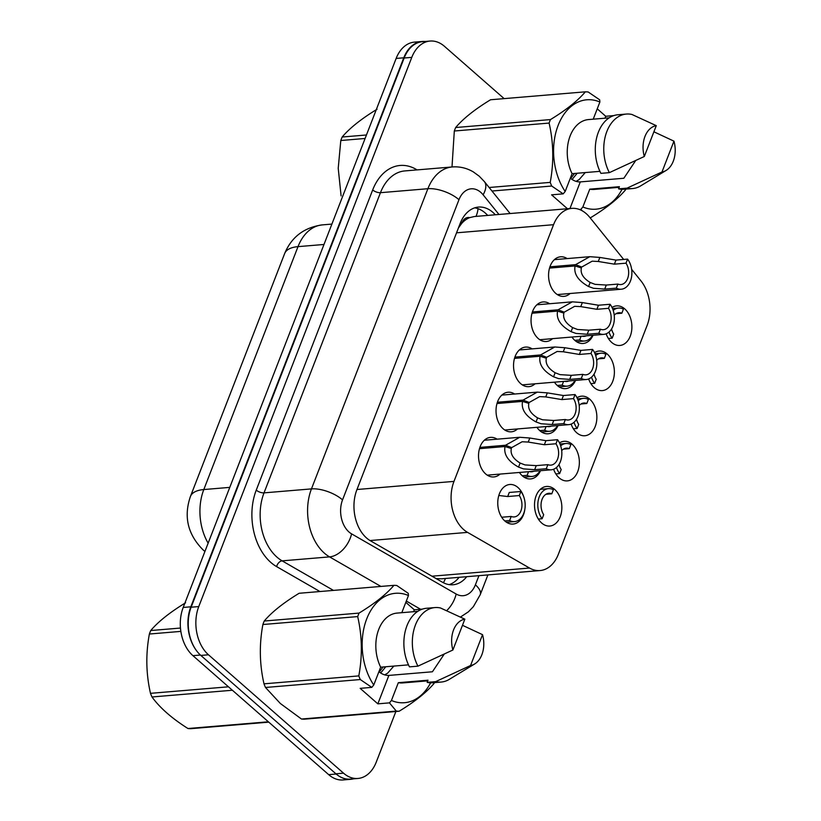 <?xml version="1.0" encoding="UTF-8"?>
<svg xmlns="http://www.w3.org/2000/svg" width="821" height="821" viewBox="0 0 821 821"><rect width="100%" height="100%" fill="white"/><g stroke="black" fill="none" stroke-linecap="round" stroke-linejoin="round"><path stroke-width="1.23" d="M612.025 307.465A19.858 13.618 -94.8 0 1 616.571 305.884A19.858 13.618 -94.8 0 1 624.74 308.881A19.858 13.618 -94.8 0 1 631.657 330.596A19.858 13.618 -94.8 0 1 619.886 345.456A19.858 13.618 -94.8 0 1 611.717 342.449A19.858 13.618 -94.8 0 1 606.144 333.808M594.517 352.609A19.858 13.618 -94.8 0 1 599.063 351.029A19.858 13.618 -94.8 0 1 607.222 354.025A19.858 13.618 -94.8 0 1 614.149 375.741A19.858 13.618 -94.8 0 1 602.368 390.601A19.858 13.618 -94.8 0 1 594.199 387.594A19.858 13.618 -94.8 0 1 588.636 378.953M577.009 397.754A19.858 13.618 -94.8 0 1 581.545 396.174A19.858 13.618 -94.8 0 1 589.714 399.17A19.858 13.618 -94.8 0 1 596.631 420.886A19.858 13.618 -94.8 0 1 584.86 435.746A19.858 13.618 -94.8 0 1 576.691 432.739A19.858 13.618 -94.8 0 1 571.129 424.098M559.491 442.899A19.858 13.618 -94.8 0 1 564.037 441.318A19.858 13.618 -94.8 0 1 572.206 444.315A19.858 13.618 -94.8 0 1 579.123 466.03A19.858 13.618 -94.8 0 1 567.352 480.89A19.858 13.618 -94.8 0 1 559.183 477.884A19.858 13.618 -94.8 0 1 553.611 469.243M554.698 489.46A19.858 13.618 -94.8 0 1 561.615 511.175A19.858 13.618 -94.8 0 1 549.834 526.035A19.858 13.618 -94.8 0 1 541.675 523.028A19.858 13.618 -94.8 0 1 534.748 501.313A19.858 13.618 -94.8 0 1 546.529 486.463A19.858 13.618 -94.8 0 1 554.698 489.46M593.06 335.255A19.858 13.618 -94.8 0 1 583.126 343.486A19.858 13.618 -94.8 0 1 574.957 340.479A19.858 13.618 -94.8 0 1 571.96 337.021M575.552 380.4A19.858 13.618 -94.8 0 1 565.618 388.631A19.858 13.618 -94.8 0 1 557.449 385.624A19.858 13.618 -94.8 0 1 554.452 382.175M558.034 425.545A19.858 13.618 -94.8 0 1 548.1 433.775A19.858 13.618 -94.8 0 1 539.941 430.768A19.858 13.618 -94.8 0 1 536.944 427.32M540.526 470.69A19.858 13.618 -94.8 0 1 530.592 478.92A19.858 13.618 -94.8 0 1 522.423 475.913A19.858 13.618 -94.8 0 1 519.426 472.465M524.835 509.41A19.858 13.618 -94.8 0 1 513.084 524.065A19.858 13.618 -94.8 0 1 504.915 521.058A19.858 13.618 -94.8 0 1 497.998 499.342A19.858 13.618 -94.8 0 1 509.769 484.493A19.858 13.618 -94.8 0 1 517.938 487.489A19.858 13.618 -94.8 0 1 523.788 496.982M570.072 293.508A19.858 13.618 -94.8 0 1 563.883 296.371A19.858 13.618 -94.8 0 1 555.714 293.364A19.858 13.618 -94.8 0 1 548.797 271.648A19.858 13.618 -94.8 0 1 560.569 256.799A19.858 13.618 -94.8 0 1 567.147 258.584M552.564 338.652A19.858 13.618 -94.8 0 1 546.365 341.515A19.858 13.618 -94.8 0 1 538.207 338.509A19.858 13.618 -94.8 0 1 531.279 316.793A19.858 13.618 -94.8 0 1 543.061 301.943A19.858 13.618 -94.8 0 1 549.639 303.729M535.046 383.797A19.858 13.618 -94.8 0 1 528.857 386.66A19.858 13.618 -94.8 0 1 520.688 383.653A19.858 13.618 -94.8 0 1 513.772 361.938A19.858 13.618 -94.8 0 1 525.543 347.088A19.858 13.618 -94.8 0 1 532.131 348.874M517.538 428.942A19.858 13.618 -94.8 0 1 511.35 431.805A19.858 13.618 -94.8 0 1 503.181 428.798A19.858 13.618 -94.8 0 1 496.264 407.083A19.858 13.618 -94.8 0 1 508.035 392.233A19.858 13.618 -94.8 0 1 514.613 394.018M500.03 474.086A19.858 13.618 -94.8 0 1 493.842 476.95A19.858 13.618 -94.8 0 1 485.673 473.943A19.858 13.618 -94.8 0 1 478.756 452.227A19.858 13.618 -94.8 0 1 490.527 437.377A19.858 13.618 -94.8 0 1 497.105 439.163M623.673 259.446L589.755 217.349A35.036 24.035 85.2 0 0 586.245 213.665A35.036 24.035 85.2 0 0 571.837 208.37A35.036 24.035 85.2 0 0 553.549 224.697L453.982 481.393A35.036 24.035 85.2 0 0 467.56 532.388L529.524 568.04A35.036 24.035 85.2 0 0 540.085 570.554A35.036 24.035 85.2 0 0 558.372 554.237L647.133 325.393A35.036 24.035 85.2 0 0 640.924 280.854L631.636 269.329M571.837 208.37L474.281 216.539L469.715 217.627A11.679 8.015 85.2 0 0 461.874 222.932A35.036 14.768 -158.8 0 0 460.776 221.998M461.874 222.932L461.669 223.456A35.036 24.035 -94.8 0 1 469.715 217.627M436.115 578.569L441.472 578.805L540.085 570.554M461.669 223.456L458.405 228.012M196.773 651.002A35.036 24.035 -94.8 0 1 190.821 606.811L403.768 57.798A35.036 24.035 -94.8 0 1 422.056 41.481A35.036 24.035 -94.8 0 1 424.898 41.481M353.512 778.831A35.036 24.035 -94.8 0 1 350.721 779.314A35.036 24.035 -94.8 0 1 340.489 776.984M350.721 779.314L343.096 779.95A35.036 24.035 -94.8 0 1 328.687 774.655L192.925 655.661A35.036 24.035 -94.8 0 1 183.206 607.448L396.143 58.435A35.036 24.035 -94.8 0 1 414.441 42.117L422.056 41.481M495.32 214.774A35.036 24.035 85.2 0 0 492.898 212.372A35.036 24.035 85.2 0 0 478.489 207.077A35.036 24.035 85.2 0 0 460.191 223.404L356.868 489.798A35.036 24.035 85.2 0 0 370.445 540.793L442.488 582.243A35.036 24.035 85.2 0 0 453.038 584.757A35.036 24.035 85.2 0 0 466.728 576.691M474.712 207.846A35.036 24.035 -94.8 0 1 485.273 213.019A35.036 24.035 -94.8 0 1 487.695 215.41M395.876 711.52L376.244 762.134A35.036 24.035 -94.8 0 1 357.946 778.462A35.036 24.035 -94.8 0 1 343.537 773.166L208.483 654.789A35.036 24.035 -94.8 0 1 198.764 606.575L411.783 57.378A35.036 24.035 -94.8 0 1 430.071 41.05A35.036 24.035 -94.8 0 1 444.489 46.345L504.135 98.623M357.946 778.462L350.331 779.098A35.036 24.035 -94.8 0 1 335.912 773.803L200.858 655.435A35.036 24.035 -94.8 0 1 191.139 607.212L404.158 58.014A35.036 24.035 -94.8 0 1 422.456 41.686L430.071 41.05M459.103 577.337A35.036 24.035 -94.8 0 1 449.19 584.624M479.885 447.394L505.551 445.239L519.775 437.275L529.812 438.014L545.924 440.672L557.541 439.697A17.518 12.017 85.2 0 1 561.348 458.385A17.518 12.017 85.2 0 1 551.24 469.797A17.518 12.017 85.2 0 1 546.283 468.719L534.666 469.694L523.48 468.873L518.533 467.098C508.004 461.207 503.509 454.362 505.048 446.532L479.474 448.677M505.048 446.532L511.329 448.553C510.19 453.921 513.115 458.744 520.104 463.044L525.009 464.922L536.246 465.63L547.864 464.655A12.849 8.815 -94.8 0 0 550.85 465.138A12.849 8.815 -94.8 0 0 558.157 457.215A12.849 8.815 -94.8 0 0 555.961 443.761L544.344 444.736L528.242 442.057L522.125 441.76L511.699 447.609L509.071 447.825M505.551 445.239L511.699 447.609M546.283 468.719L547.864 464.655M555.961 443.761L557.541 439.697M501.682 517.24L511.206 516.45A12.849 8.815 -94.8 0 0 514.192 516.932A12.849 8.815 -94.8 0 0 521.499 509.01A12.849 8.815 -94.8 0 0 519.303 495.556L507.686 496.531L509.266 492.467L520.883 491.492A17.518 12.017 85.2 0 1 524.681 510.18A17.518 12.017 85.2 0 1 514.582 521.592L506.506 522.269M504.751 520.914L509.625 520.514A17.518 12.017 85.2 0 0 514.582 521.592M507.686 496.531L498.809 495.484M509.625 520.514L511.206 516.45M519.303 495.556L520.883 491.492M538.34 519.057L542.117 518.749A17.518 12.017 85.2 0 1 538.309 500.061A17.518 12.017 85.2 0 1 548.418 488.649L540.331 489.326M542.117 518.749L543.697 514.685A12.849 8.815 -94.8 0 1 541.501 501.221A12.849 8.815 -94.8 0 1 548.808 493.298A12.849 8.815 -94.8 0 1 551.794 493.79L553.375 489.727A17.518 12.017 85.2 0 0 548.418 488.649M545.934 494.283L551.794 493.79M365.099 138.472L340.797 140.514L338.221 168.284L341.095 195.891M340.797 140.514A63.073 43.256 -94.8 0 1 341.464 138.749A63.073 43.256 -94.8 0 1 342.162 137.015L366.453 134.983M377.044 109.255C361.363 118.819 349.736 128.066 342.162 137.015M569.959 208.534L580.283 181.903L623.837 178.26L635.577 160.721M580.283 181.903A26.405 18.103 -94.8 0 1 570.338 178.167M576.116 181.359L579.103 179.614L585.27 172.574M570.718 178.475L574.505 173.467M572.083 179.46L577.194 173.252M567.444 208.739L551.589 194.834L563.196 193.859L551.712 186.028A63.073 43.256 -94.8 0 1 550.224 182.385C553.949 162.353 553.58 142.587 549.105 123.078L454.311 131.011L452.002 166.981M454.311 131.011A63.073 43.256 -94.8 0 1 455.665 127.522L550.46 119.579C566.141 110.024 577.768 100.778 585.342 91.829A63.073 43.256 -94.8 0 1 588.185 91.983L599.679 99.813L599.884 102.009A54.894 37.643 -94.8 0 0 558.136 125.367A54.894 37.643 -94.8 0 0 565.176 191.488L572.083 173.672A35.036 24.035 -94.8 0 1 588.452 119.579L609.203 117.844M585.342 91.829L490.548 99.762C474.866 109.316 463.239 118.573 455.665 127.522M563.196 193.859L565.176 191.488M549.105 123.078A63.073 43.256 -94.8 0 1 550.46 119.579M644.311 156.493A23.357 16.02 -94.8 0 1 656.277 125.654L644.311 156.493L609.367 172.646A37.376 25.636 -94.8 0 1 605.672 135.003A37.376 25.636 -94.8 0 1 626.372 114.057A37.376 25.636 -94.8 0 1 631.934 114.468L656.277 125.654M609.367 172.646L600.9 173.354A37.376 25.636 -94.8 0 1 597.195 135.711A37.376 25.636 -94.8 0 1 617.895 114.766L626.372 114.057M572.083 173.672L599.905 171.343M593.224 119.178L599.884 102.009M622.031 189.302A54.894 37.643 -94.8 0 1 582.859 206.974L580.868 209.355L582.13 210.74M625.787 189.117A63.073 43.256 -94.8 0 1 625.428 189.979C617.956 198.846 606.329 208.103 590.545 217.729A63.073 43.256 -94.8 0 1 590.063 217.729M551.712 186.028L491.984 191.026M489.142 187.496L550.224 182.385M673.949 141.15A23.357 16.02 -94.8 0 1 666.139 170.419A23.357 16.02 -94.8 0 1 661.993 171.989L673.949 141.15L653.896 131.791M666.139 170.419L640.688 185.864A37.376 25.636 -94.8 0 1 632.601 188.553A37.376 25.636 -94.8 0 1 627.039 188.142L618.572 188.851L619.414 186.685L589.765 189.169L582.859 206.974M661.993 171.989L627.039 188.142M632.601 188.553L624.134 189.261A37.376 25.636 -94.8 0 1 618.572 188.851M619.157 187.332L594.291 189.415A35.036 24.035 -94.8 0 1 589.765 189.169M579.421 209.478L580.868 209.355M604.995 118.193L605.744 116.274L597.236 108.824M605.744 116.274L613.81 115.607M268.785 722.152L190.821 728.679A63.073 43.256 -94.8 0 1 187.978 728.525L268.375 721.803M232.384 690.245L151.988 696.978C159.91 707.866 171.907 718.375 187.978 728.525M151.988 696.978A63.073 43.256 -94.8 0 1 150.489 693.335L228.454 686.808M180.856 631.39L149.381 634.028C145.645 654.05 146.025 673.825 150.489 693.335M149.381 634.028A63.073 43.256 -94.8 0 1 150.038 632.262A63.073 43.256 -94.8 0 1 150.736 630.528L180.466 628.044M185.618 602.768C169.937 612.333 158.309 621.579 150.736 630.528M360.286 679.542L265.491 687.475A63.073 43.256 -94.8 0 1 264.003 683.831L358.798 675.899A63.073 43.256 -94.8 0 0 360.286 679.542L371.78 687.372L360.162 688.347L377.845 703.843L388.867 675.416L432.421 671.773L444.151 654.234M388.867 675.416A26.405 18.103 -94.8 0 1 378.922 671.681M384.7 674.872L387.686 673.128L393.844 666.088M379.292 671.989L383.089 666.98M380.667 672.974L385.778 666.765M265.491 687.475L280.372 703.515L301.481 719.032L396.286 711.089L389.452 702.868L391.432 700.487A54.894 37.643 -94.8 0 0 430.615 682.815M358.798 675.899C362.533 655.866 362.164 636.101 357.689 616.592L262.884 624.524C259.159 644.557 259.528 664.322 264.003 683.831M262.884 624.524A63.073 43.256 -94.8 0 1 264.239 621.025L359.044 613.092C374.725 603.538 386.352 594.291 393.926 585.342A63.073 43.256 -94.8 0 1 396.769 585.496L408.253 593.326L408.458 595.523A54.894 37.643 -94.8 0 0 366.72 618.88A54.894 37.643 -94.8 0 0 373.76 685.001L380.667 667.186A35.036 24.035 -94.8 0 1 397.025 613.092L417.786 611.347M393.926 585.342L299.121 593.275C283.44 602.83 271.813 612.086 264.239 621.025M371.78 687.372L373.76 685.001M357.689 616.592A63.073 43.256 -94.8 0 1 359.044 613.092M452.894 650.006A23.357 16.02 -94.8 0 1 464.85 619.167L452.894 650.006L417.94 666.159A37.376 25.636 -94.8 0 1 414.246 628.517A37.376 25.636 -94.8 0 1 434.945 607.571A37.376 25.636 -94.8 0 1 440.508 607.981L464.85 619.167M417.94 666.159L409.474 666.868A37.376 25.636 -94.8 0 1 405.779 629.225A37.376 25.636 -94.8 0 1 426.479 608.279L434.945 607.571M380.667 667.186L408.489 664.856M401.808 612.692L408.458 595.523M434.36 682.631A63.073 43.256 -94.8 0 1 434.011 683.493C426.53 692.36 414.903 701.616 399.129 711.243A63.073 43.256 -94.8 0 1 396.286 711.089M399.129 711.243L304.324 719.175A63.073 43.256 -94.8 0 1 301.481 719.032M482.532 634.664A23.357 16.02 -94.8 0 1 474.712 663.932A23.357 16.02 -94.8 0 1 470.566 665.503L482.532 634.664L462.48 625.304M474.712 663.932L449.272 679.378A37.376 25.636 -94.8 0 1 441.185 682.056A37.376 25.636 -94.8 0 1 435.623 681.646L427.156 682.364L427.987 680.198L398.339 682.682L391.432 700.487M470.566 665.503L435.623 681.646M441.185 682.056L432.708 682.774A37.376 25.636 -94.8 0 1 427.156 682.364M427.741 680.845L402.875 682.918A35.036 24.035 -94.8 0 1 398.339 682.682M377.845 703.843L389.452 702.868M413.579 611.707L414.318 609.787L405.82 602.337M414.318 609.787L422.394 609.11M497.393 402.249L523.069 400.094L537.283 392.13L547.33 392.869L563.432 395.527L575.049 394.552A17.518 12.017 85.2 0 1 578.856 413.24A17.518 12.017 85.2 0 1 568.758 424.652A17.518 12.017 85.2 0 1 563.791 423.574L552.174 424.539L540.988 423.728L536.041 421.953C525.512 416.062 521.017 409.217 522.567 401.387L496.992 403.532M522.567 401.387L528.837 403.409C527.708 408.776 530.633 413.599 537.611 417.899L542.517 419.777L553.754 420.485L565.371 419.51A12.849 8.815 -94.8 0 0 568.368 419.993A12.849 8.815 -94.8 0 0 575.675 412.07A12.849 8.815 -94.8 0 0 573.479 398.616L561.862 399.591L545.749 396.912L539.633 396.615L529.206 402.464L526.579 402.68M523.069 400.094L529.206 402.464M563.791 423.574L565.371 419.51M573.479 398.616L575.049 394.552M514.9 357.104L540.577 354.949L554.791 346.985L564.838 347.724L580.94 350.382L592.567 349.407A17.518 12.017 85.2 0 1 596.364 368.095A17.518 12.017 85.2 0 1 586.266 379.507A17.518 12.017 85.2 0 1 581.309 378.43L569.692 379.394L558.496 378.584L553.559 376.808C543.03 370.918 538.535 364.072 540.074 356.242L514.5 358.387M540.074 356.242L546.355 358.264C545.216 363.631 548.141 368.455 555.129 372.755L560.025 374.633L571.262 375.341L582.879 374.366A12.849 8.815 -94.8 0 0 585.876 374.848A12.849 8.815 -94.8 0 0 593.183 366.925A12.849 8.815 -94.8 0 0 590.987 353.471L579.369 354.446L563.268 351.768L557.141 351.47L546.714 357.32L544.087 357.535M540.577 354.949L546.714 357.32M581.309 378.43L582.879 374.366M590.987 353.471L592.567 349.407M532.408 311.959L558.085 309.804L572.309 301.841L582.346 302.58L598.458 305.238L610.075 304.263A17.518 12.017 85.2 0 1 613.872 322.951A17.518 12.017 85.2 0 1 603.774 334.363A17.518 12.017 85.2 0 1 598.817 333.285L587.2 334.25L576.003 333.439L571.067 331.663C560.538 325.773 556.043 318.928 557.582 311.097L532.008 313.242M557.582 311.097L563.863 313.119C562.724 318.486 565.648 323.31 572.637 327.61L577.543 329.488L588.78 330.196L600.397 329.221A12.849 8.815 -94.8 0 0 603.384 329.703A12.849 8.815 -94.8 0 0 610.691 321.781A12.849 8.815 -94.8 0 0 608.494 308.327L596.877 309.301L580.775 306.623L574.659 306.325L564.232 312.175L561.605 312.391M558.085 309.804L564.232 312.175M598.817 333.285L600.397 329.221M608.494 308.327L610.075 304.263M549.926 266.815L575.593 264.66L589.817 256.686L599.853 257.435L615.966 260.093L627.583 259.118A17.518 12.017 85.2 0 1 631.39 277.806A17.518 12.017 85.2 0 1 621.281 289.218A17.518 12.017 85.2 0 1 616.325 288.14L604.708 289.105L593.521 288.294L588.575 286.519C578.046 280.628 573.551 273.783 575.1 265.953L549.526 268.098M575.1 265.953L581.371 267.974C580.231 273.342 583.156 278.165 590.145 282.465L595.051 284.343L606.288 285.051L617.905 284.076A12.849 8.815 -94.8 0 0 620.892 284.559A12.849 8.815 -94.8 0 0 628.198 276.636A12.849 8.815 -94.8 0 0 626.002 263.182L614.385 264.157L598.283 261.478L592.167 261.181L581.74 267.03L579.113 267.246M575.593 264.66L581.74 267.03M616.325 288.14L617.905 284.076M626.002 263.182L627.583 259.118M555.858 473.912L559.624 473.604A17.518 12.017 85.2 0 1 556.494 467.457M561.687 450.647A12.849 8.815 -94.8 0 1 566.316 448.153A12.849 8.815 -94.8 0 1 569.312 448.646L570.882 444.582A17.518 12.017 85.2 0 0 565.926 443.504A17.518 12.017 85.2 0 0 560.671 445.844M559.624 473.604L561.205 469.54A12.849 8.815 -94.8 0 1 559.039 464.399M563.442 449.138L569.312 448.646M573.366 428.767L577.142 428.459A17.518 12.017 85.2 0 1 574.012 422.312M579.195 405.502A12.849 8.815 -94.8 0 1 583.823 403.008A12.849 8.815 -94.8 0 1 586.82 403.501L588.39 399.437A17.518 12.017 85.2 0 0 583.433 398.359A17.518 12.017 85.2 0 0 578.179 400.699M577.142 428.459L578.713 424.395A12.849 8.815 -94.8 0 1 576.547 419.254M580.96 403.994L586.82 403.501M590.874 383.623L594.65 383.315A17.518 12.017 85.2 0 1 591.52 377.167M596.713 360.357A12.849 8.815 -94.8 0 1 601.341 357.864A12.849 8.815 -94.8 0 1 604.328 358.356L605.908 354.292A17.518 12.017 85.2 0 0 600.951 353.215A17.518 12.017 85.2 0 0 595.687 355.555M594.65 383.315L596.22 379.251A12.849 8.815 -94.8 0 1 594.055 374.109M598.468 358.849L604.328 358.356M608.382 338.478L612.158 338.17A17.518 12.017 85.2 0 1 609.028 332.023M614.221 315.213A12.849 8.815 -94.8 0 1 618.849 312.719A12.849 8.815 -94.8 0 1 621.836 313.212L623.416 309.148A17.518 12.017 85.2 0 0 618.459 308.07A17.518 12.017 85.2 0 0 613.205 310.41M612.158 338.17L613.739 334.106A12.849 8.815 -94.8 0 1 611.563 328.964M615.976 313.704L621.836 313.212M522.269 475.77L527.133 475.369A17.518 12.017 85.2 0 0 532.09 476.447A17.518 12.017 85.2 0 0 540.074 470.731M533.732 471.264A12.849 8.815 -94.8 0 1 531.7 471.788A12.849 8.815 -94.8 0 1 529.617 471.603M527.133 475.369L528.56 471.695M539.777 430.625L544.641 430.225A17.518 12.017 85.2 0 0 549.608 431.302A17.518 12.017 85.2 0 0 557.582 425.586M551.24 426.12A12.849 8.815 -94.8 0 1 549.218 426.643A12.849 8.815 -94.8 0 1 547.125 426.458M544.641 430.225L546.068 426.551M557.285 385.48L562.159 385.08A17.518 12.017 85.2 0 0 567.116 386.157A17.518 12.017 85.2 0 0 575.09 380.441M568.748 380.975A12.849 8.815 -94.8 0 1 566.726 381.498A12.849 8.815 -94.8 0 1 564.643 381.313M562.159 385.08L563.575 381.406M574.803 340.335L579.667 339.935A17.518 12.017 85.2 0 0 584.624 341.013A17.518 12.017 85.2 0 0 592.598 335.296M586.266 335.83A12.849 8.815 -94.8 0 1 584.234 336.353A12.849 8.815 -94.8 0 1 582.151 336.169M579.667 339.935L581.094 336.261M476.006 216.395A35.036 17.908 -38.9 0 0 478.007 208.667M443.422 582.746A35.036 23.039 -60.1 0 0 445.464 578.477M456.548 232.815L553.549 224.697M432 576.198L529.524 568.04M370.035 540.546L467.56 532.388M356.981 489.511L453.982 481.393M204.922 551.435L203.218 550.019C187.763 534.533 183.494 516.676 190.431 496.459A40.876 17.231 21.2 0 1 203.803 489.552A46.715 32.04 85.2 0 0 208.134 543.174M323.987 244.473L298.013 246.639A40.876 17.231 -158.8 0 0 284.651 253.556C291.537 236.961 304.119 227.407 322.407 224.882A46.715 32.04 85.2 0 0 298.013 246.639L203.803 489.552L229.777 487.376M183.206 607.448L190.821 606.811M192.925 655.661L200.416 655.035M396.143 58.435L403.768 57.798M328.687 774.655L336.169 774.029M498.963 214.476L483.107 194.793A23.357 16.02 85.2 0 0 480.767 192.34A23.357 16.02 85.2 0 0 458.97 199.698L342.542 499.876A23.357 16.02 85.2 0 0 349.017 532.018A23.357 16.02 85.2 0 0 351.593 533.866L456.168 594.035A23.357 16.02 85.2 0 0 475.39 584.829L478.941 575.675M380.913 586.43L329.56 556.884A46.715 32.04 -94.8 0 1 324.418 553.18A46.715 32.04 -94.8 0 1 311.457 488.895L427.885 188.717A46.715 32.04 -94.8 0 1 452.279 166.95L404.835 170.922A46.715 32.04 85.2 0 0 380.451 192.689L264.023 492.867A46.715 32.04 85.2 0 0 276.985 557.151A46.715 32.04 85.2 0 0 282.126 560.856L333.48 590.402M319.933 591.531L276.626 566.613A52.554 36.042 -94.8 0 1 256.255 490.116L372.683 189.949A5.839 2.463 -158.8 0 0 380.451 192.689L427.885 188.717A23.357 9.852 21.2 0 1 458.97 199.698M276.626 566.613A5.839 3.838 119.9 0 1 282.126 560.856L329.56 556.884A23.357 15.353 -60.1 0 0 351.593 533.866M372.683 189.949A52.554 36.042 -94.8 0 1 417.058 169.906M411.783 57.378L404.158 58.014M198.764 606.575L191.139 607.212M208.483 654.789L200.858 655.435M343.537 773.166L335.912 773.803M342.542 499.876A23.357 9.852 21.2 0 0 311.457 488.895L264.023 492.867A5.839 2.463 -158.8 0 1 256.255 490.116M420.598 609.264L406.323 601.044M446.706 610.629A23.357 15.353 -60.1 0 0 456.168 594.035M475.39 584.829A23.357 9.852 21.2 0 1 480.234 594.691L487.9 574.926M483.107 194.793A23.357 11.935 -38.9 0 0 484.359 181.564L510.118 213.542M544.344 444.736L545.924 440.672M528.242 442.057L529.812 438.014M518.533 467.098L520.104 463.044M534.666 469.694L536.246 465.63M561.862 399.591L563.432 395.527M545.749 396.912L547.33 392.869M536.041 421.953L537.611 417.899M552.174 424.539L553.754 420.485M579.369 354.446L580.94 350.382M563.268 351.768L564.838 347.724M553.559 376.808L555.129 372.755M569.692 379.394L571.262 375.341M596.877 309.301L598.458 305.238M580.775 306.623L582.346 302.58M571.067 331.663L572.637 327.61M587.2 334.25L588.78 330.196M614.385 264.157L615.966 260.093M598.283 261.478L599.853 257.435M588.575 286.519L590.145 282.465M604.708 289.105L606.288 285.051M190.431 496.459L284.651 253.556M322.407 224.882L331.9 224.082M484.359 181.564L479.228 176.197L473.296 171.887C466.749 168.048 459.739 166.396 452.279 166.95M460.581 616.982L468.401 611.809L473.368 606.668L480.234 594.691M551.24 469.797L487.253 475.154M519.775 437.275L484.339 440.241M568.758 424.652L504.771 430.009M537.283 392.13L501.847 395.096M586.266 379.507L522.279 384.864M554.791 346.985L519.354 349.951M603.774 334.363L539.787 339.72M572.309 301.841L536.862 304.796M621.281 289.218L557.295 294.575M589.817 256.686L554.38 259.652M565.926 443.504L559.994 443.997M583.433 398.359L577.502 398.852M600.951 353.215L595.009 353.707M618.459 308.07L612.528 308.563M532.09 476.447L524.014 477.124M549.608 431.302L541.521 431.979M567.116 386.157L559.029 386.835M584.624 341.013L576.547 341.69"/></g></svg>
